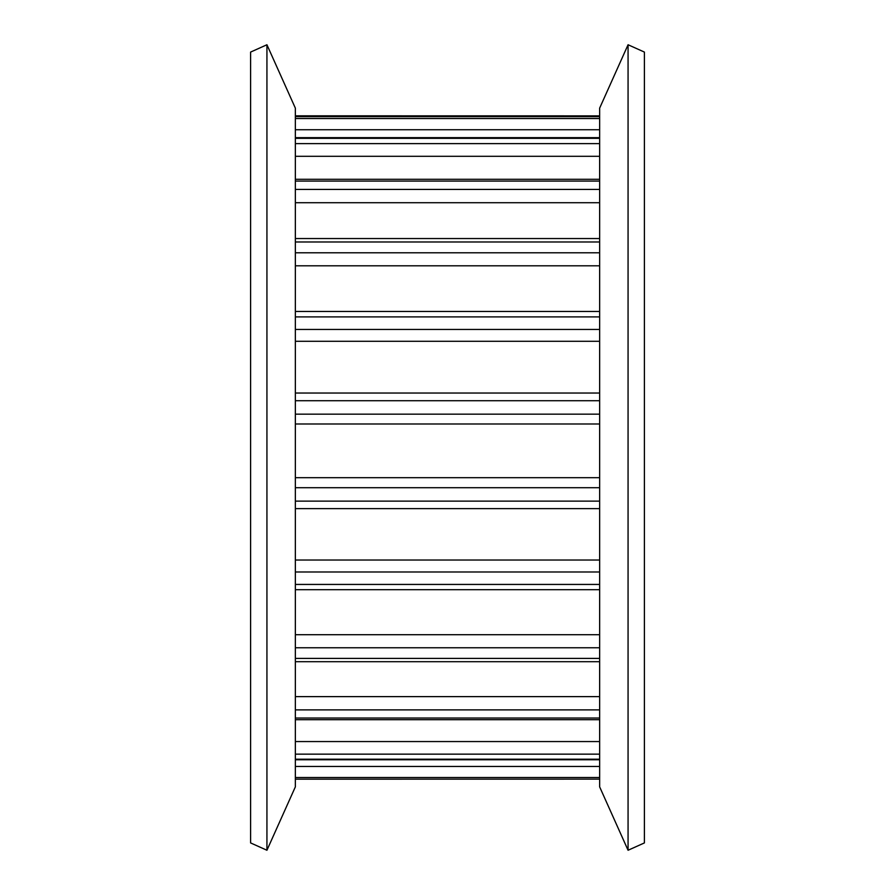 <?xml version="1.0" encoding="UTF-8"?>
<svg xmlns="http://www.w3.org/2000/svg" width="895" height="895" viewBox="0 0 895 895"><rect width="100%" height="100%" fill="white"/><g stroke="black" fill="none" stroke-linecap="round" stroke-linejoin="round"><path stroke-width="1.34" d="M266.934 44.75L295.35 108.127L295.35 786.873L266.934 850.25L250.6 842.922L250.6 52.078L266.934 44.75L266.934 850.25M599.65 451.024L599.65 786.873L628.066 850.25L628.066 44.75L599.65 108.127L599.65 451.024M628.066 44.75L644.4 52.078L644.4 842.922L628.066 850.25M295.35 118.543L599.65 118.543M295.35 116.641L599.65 116.641M295.35 138.322L599.65 138.322M295.35 143.625L599.65 143.625M295.35 181.081L599.65 181.081M295.35 189.427L599.65 189.427M295.35 241.986L599.65 241.986M295.35 252.804L599.65 252.804M295.35 316.908L599.65 316.908M295.35 329.461L599.65 329.461M295.35 400.725L599.65 400.725M295.35 414.15L599.65 414.15M295.35 487.719L599.65 487.719M295.35 501.122L599.65 501.122M295.35 571.983L599.65 571.983M295.35 584.435L599.65 584.435M295.35 647.767L599.65 647.767M295.35 658.418L599.65 658.418M295.35 709.892L599.65 709.892M295.35 718.025L599.65 718.025M295.35 754.149L599.65 754.149M295.35 759.195L599.65 759.195M295.35 777.498L599.65 777.498M295.35 779.131L599.65 779.131L295.35 779.176M295.35 115.869L599.65 115.869L295.35 115.824M295.35 766.456L599.65 766.456M295.35 741.563L599.65 741.563M295.35 696.623L599.65 696.623M295.35 634.712L599.65 634.712M295.35 560.035L599.65 560.035M295.35 423.995L599.65 423.995L295.35 423.995M295.35 477.695L599.65 477.695M295.35 341.286L599.65 341.286M295.35 265.804L599.65 265.804M295.35 202.717L599.65 202.717M295.35 156.301L599.65 156.301M295.35 129.741L599.65 129.741M599.65 116.574L295.35 116.574M599.65 759.777L295.35 759.777M599.65 719.703L295.35 719.703M599.65 661.696L295.35 661.696M599.65 589.704L295.35 589.704M599.65 508.628L295.35 508.628M599.65 393.028L295.35 393.028M599.65 311.46L295.35 311.46M599.65 238.551L295.35 238.551M599.65 179.28L295.35 179.28M599.65 137.673L295.35 137.673"/></g></svg>

